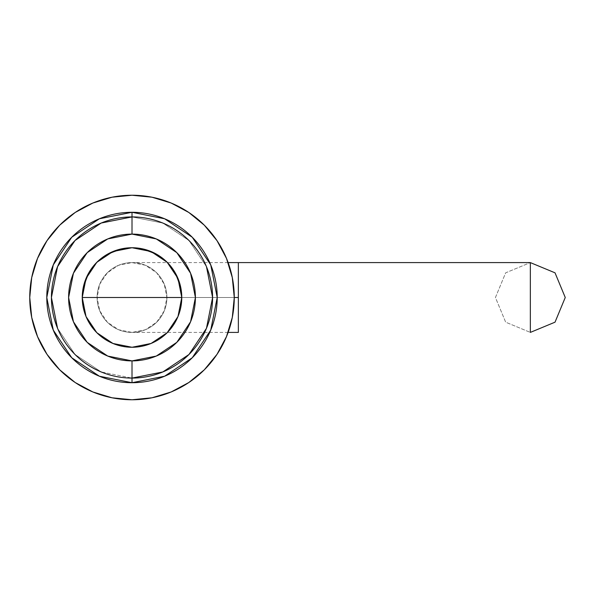 <?xml version="1.0" encoding="UTF-8"?>
<svg xmlns="http://www.w3.org/2000/svg" width="595" height="595" viewBox="0 0 595 595"><rect width="100%" height="100%" fill="white"/><g stroke="black" fill="none" stroke-linecap="round" stroke-linejoin="round"><path stroke-width="0.45" stroke-dasharray="2.98 2.23" d="M166.912 297.5A34.904 34.904 0 0 1 132.008 332.404A34.904 34.904 0 0 1 97.104 297.5L238.357 297.5L238.357 332.404L238.357 262.596L238.357 297.5L97.104 297.5A34.904 34.904 0 0 0 132.008 332.404A34.904 34.904 0 0 0 166.912 297.5A34.904 34.904 0 0 1 132.008 332.404A34.904 34.904 0 0 1 97.104 297.5L99.759 310.858L107.323 322.178L118.65 329.749L132.008 332.404L145.366 329.749L156.686 322.178L164.25 310.858L166.912 297.5L164.25 284.142L156.686 272.822L145.366 265.251L132.008 262.596L118.65 265.251L107.323 272.822L99.759 284.142L97.104 297.5A34.904 34.904 0 0 1 132.008 262.596A34.904 34.904 0 0 1 166.912 297.5L234.266 297.5L166.912 297.5A34.904 34.904 0 0 0 132.008 262.596A34.904 34.904 0 0 0 97.104 297.5A34.904 34.904 0 0 1 132.008 262.596A34.904 34.904 0 0 1 166.912 297.5M530.346 332.404L530.338 262.596L530.346 332.404L505.668 322.185L495.442 297.507L505.661 272.822L530.346 262.596L505.661 272.822L495.442 297.507L505.668 322.185L530.346 332.404M132.008 378.078A80.578 80.578 0 0 0 212.586 297.5A80.578 80.578 0 0 0 132.008 216.922A80.578 80.578 0 0 1 212.586 297.5A80.578 80.578 0 0 1 132.008 378.078A80.578 80.578 0 0 0 212.586 297.5A80.578 80.578 0 0 0 132.008 216.922A80.578 80.578 0 0 1 212.586 297.5A80.578 80.578 0 0 1 132.008 378.078A80.578 80.578 0 0 1 51.43 297.5A80.578 80.578 0 0 1 132.008 216.922A80.578 80.578 0 0 0 51.43 297.5A80.578 80.578 0 0 0 132.008 378.078L101.172 371.942L132.008 378.078A80.578 80.578 0 0 1 51.43 297.5A80.578 80.578 0 0 1 132.008 216.922L162.844 223.058L132.008 216.922A80.578 80.578 0 0 0 51.43 297.5A80.578 80.578 0 0 0 132.008 378.078L162.866 371.935M188.846 382.503L171.137 391.971L151.956 397.795L132.008 399.758A102.258 102.258 0 0 0 234.266 297.5A102.258 102.258 0 0 0 132.008 195.242L151.956 197.205L171.137 203.029L188.816 212.475M132.008 382.711A85.211 85.211 0 0 0 217.22 297.5A85.211 85.211 0 0 0 132.008 212.289A85.211 85.211 0 0 0 46.789 297.5A85.211 85.211 0 0 0 132.008 382.711L132.008 382.711M132.008 347.264A49.764 49.764 0 0 0 181.773 297.5A49.764 49.764 0 0 0 132.008 247.736A49.764 49.764 0 0 0 82.244 297.5A49.764 49.764 0 0 0 132.008 347.264M75.052 240.499L101.15 223.066M57.574 266.634L75.007 240.551M51.43 297.463L57.551 266.694M57.551 328.306L51.43 297.537M57.559 328.336L75.029 354.479L101.172 371.942L75.029 354.479L57.559 328.336M162.822 371.957L189.009 354.449M188.957 354.501L206.465 328.306M206.435 328.366L212.586 297.463M212.586 297.537L206.45 266.664L188.987 240.521L162.844 223.058L188.987 240.521L206.465 266.694M217.011 240.663L226.479 258.371L232.295 277.553L234.266 297.5L232.295 317.447L226.479 336.629L217.026 354.308M75.171 212.497L92.872 203.029L112.061 197.205L132.008 195.242A102.258 102.258 0 0 0 29.75 297.5A102.258 102.258 0 0 0 132.008 399.758L112.061 397.795L92.872 391.971L75.193 382.526M47.005 354.337L37.537 336.629L31.713 317.447L29.75 297.5L31.713 277.553L37.537 258.371L46.983 240.692M101.172 223.058L132.008 216.922M228.123 332.404L132.008 332.404M228.123 262.596L132.008 262.596"/><path stroke-width="0.89" d="M217.026 354.308L204.316 369.807L217.026 354.308L226.479 336.629L232.295 317.447L234.266 297.5L238.357 297.5L238.357 262.596L530.338 262.596L555.023 272.822L565.25 297.5L555.023 322.178L530.346 332.404L530.346 262.596L238.357 262.596L238.357 332.404L238.357 297.5L234.266 297.5L232.295 277.553L226.479 258.371L217.026 240.692L204.316 225.193L217.026 240.692M238.357 332.404L228.123 332.404M188.816 212.475L204.316 225.193L188.816 212.475L171.137 203.029L151.956 197.205L132.008 195.242A102.258 102.258 0 0 1 234.266 297.5A102.258 102.258 0 0 1 132.008 399.758A102.258 102.258 0 0 1 29.75 297.5A102.258 102.258 0 0 1 132.008 195.242L112.061 197.205L92.872 203.029L75.193 212.475L59.701 225.193L75.193 212.475M132.008 212.289A85.211 85.211 0 0 0 46.789 297.5A85.211 85.211 0 0 0 132.008 382.711L132.008 378.078A80.578 80.578 0 0 1 51.43 297.5A80.578 80.578 0 0 1 132.008 216.922A80.578 80.578 0 0 0 51.43 297.5A80.578 80.578 0 0 0 132.008 378.078L132.008 360.897A63.397 63.397 0 0 1 68.611 297.5A63.397 63.397 0 0 1 132.008 234.103L107.747 238.93L87.175 252.667L73.43 273.239L68.611 297.5L73.43 321.761L87.175 342.333L107.747 356.07L132.008 360.897L156.269 356.07L176.834 342.333L190.579 321.761L195.405 297.5L190.579 273.239L176.834 252.667L156.269 238.93L132.008 234.103L132.008 216.922L132.008 234.103A63.397 63.397 0 0 1 195.405 297.5A63.397 63.397 0 0 1 132.008 360.897L132.008 378.078A80.578 80.578 0 0 0 212.586 297.5A80.578 80.578 0 0 0 132.008 216.922L132.008 212.289L164.614 218.774L192.259 237.241L210.734 264.887L217.22 297.485L210.734 330.113L192.259 357.759L164.614 376.226L132.023 382.711A85.211 85.211 0 0 1 46.789 297.5A85.211 85.211 0 0 1 132.008 212.289L132.008 216.922A80.578 80.578 0 0 1 212.586 297.5A80.578 80.578 0 0 1 132.008 378.078L132.008 382.711A85.211 85.211 0 0 0 217.22 297.5A85.211 85.211 0 0 0 132.008 212.289A85.211 85.211 0 0 1 217.22 297.5A85.211 85.211 0 0 1 132.008 382.711L99.395 376.226L71.75 357.759L53.282 330.113L46.789 297.515L53.282 264.887L71.75 237.241L99.395 218.774L131.993 212.289M112.961 251.521L132.008 247.736A49.764 49.764 0 0 1 181.773 297.5A49.764 49.764 0 0 1 132.008 347.264A49.764 49.764 0 0 0 181.773 297.5L82.244 297.5A49.764 49.764 0 0 0 132.008 347.264A49.764 49.764 0 0 1 82.244 297.5L181.773 297.5C178.82 267.274 162.234 250.681 132.008 247.736C101.782 250.681 85.189 267.274 82.244 297.5A49.764 49.764 0 0 1 132.008 247.736L151.041 251.521L167.195 262.313L177.979 278.445L181.773 297.5L177.987 316.533L167.195 332.687L151.063 343.471L132.008 347.264L112.976 343.479L96.814 332.687L86.037 316.555M86.03 316.547L82.244 297.5L86.03 278.467L96.814 262.313L112.953 251.529M132.008 216.922L101.195 223.043M101.15 223.066L75.052 240.499M75.007 240.551L57.574 266.634M57.551 266.694L51.43 297.463M51.43 297.537L57.551 328.306M132.008 378.078L162.822 371.957M162.866 371.935L188.957 354.501M189.009 354.449L206.435 328.366M206.465 328.306L212.586 297.537M212.586 297.463L206.465 266.694M204.316 369.807L188.816 382.526L204.316 369.807M75.193 382.526L59.701 369.807L46.983 354.308L59.701 369.807L75.193 382.526L92.872 391.971L112.061 397.795L132.008 399.758L151.956 397.795L171.137 391.971L188.816 382.526M46.983 240.692L59.701 225.193L46.983 240.692L37.537 258.371L31.713 277.553L29.75 297.5L31.713 317.447L37.537 336.629L46.983 354.308M530.346 332.404L555.023 322.178L565.25 297.5L555.023 272.822L530.346 262.596L530.346 332.404M238.357 262.596L228.123 262.596"/></g></svg>
